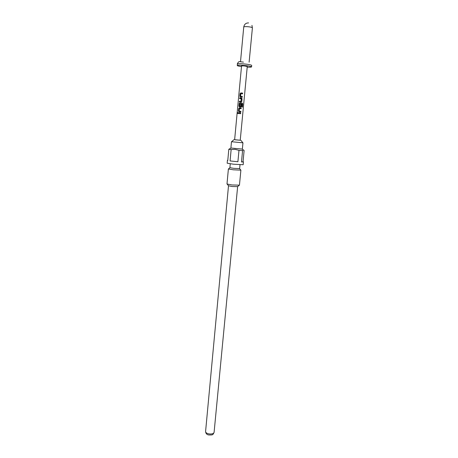 <?xml version="1.0" encoding="UTF-8"?>
<svg xmlns="http://www.w3.org/2000/svg" width="458" height="458" viewBox="0 0 458 458"><rect width="100%" height="100%" fill="white"/><g stroke="black" fill="none" stroke-linecap="round" stroke-linejoin="round"><path stroke-width="0.69" d="M237.41 113.04L237.662 112.582L237.965 113.069L237.639 113.521L237.41 113.04L237.759 112.605M240.565 96.226L242.288 96.438L242.213 97.205L240.444 97.039L239.883 96.289L240.135 93.604L240.834 92.928L242.603 93.088L242.534 93.856L240.851 93.701L240.565 96.226L242.248 96.443L242.179 97.199M240.467 97.044L239.963 96.3L240.215 93.621L240.834 92.951L242.568 93.094L242.494 93.856M239.431 101.968L239.505 101.218L240.96 101.327L241.246 98.802L239.66 98.63L239.734 97.869L241.853 98.212L241.813 101.458L240.988 102.094L239.345 101.962L239.419 101.201L240.954 101.321L241.246 98.802M239.746 98.636L239.815 97.88L241.377 97.995M239.792 106.273L240.484 106.371L240.742 104.155L241.515 104.235L241.303 106.416L240.845 107M239.54 106.966L239.03 106.222L239.282 103.554L239.946 102.884L242.259 103.102L242.734 103.88L242.431 107.08L241.847 107.012L242.133 103.995L239.906 103.726L239.626 106.239L240.479 106.365L240.742 104.149L241.549 104.229L241.343 106.416L240.519 107.052L239.511 106.96L238.95 106.204L239.202 103.542L239.763 102.901L242.259 103.102M239.168 111.099L240.879 111.305L240.805 112.067L239.047 111.907L238.486 111.145L238.733 108.489L239.431 107.825L241.194 107.991L241.12 108.746L239.448 108.592L239.168 111.099L240.839 111.311L240.771 112.061M239.082 111.907L238.566 111.157L238.818 108.5L239.351 107.865L241.154 107.991L241.085 108.746M238.349 113.481L238.418 112.725L239.46 112.811L240.69 112.926L240.616 113.681M240.238 140.234L234.633 139.707M242.958 142.81L231.479 141.722L230.895 148.014L242.356 149.102L242.958 142.81M238.984 150.361L235.114 149.348L231.135 149.571L230.082 160.935L237.902 161.748L238.984 150.361L242.574 150.63L241.486 161.977L243.444 161.914L243.032 161.754L244.114 150.55C243.685 149.777 243.169 149.806 242.574 150.63M243.444 161.914L243.169 164.72L233.5 164.21L227.168 163.203L227.426 160.403L227.775 160.546L228.823 149.251L231.055 148.071M240.009 164.748L239.637 168.613L233.757 168.338L229.905 167.697L230.265 163.827M237.616 186.624L232.103 186.52L228.519 185.765M239.608 168.641L240.891 170.141L233.334 169.798L228.387 168.962L226.991 183.979L231.908 184.958L239.448 185.158L240.891 170.141M241.486 66.605C238.79 66.215 237.381 65.855 237.267 65.528C237.547 65.173 239.465 65.11 243.021 65.345C248.099 65.786 250.938 66.301 251.556 66.879C251.379 67.177 249.925 67.269 247.206 67.149M240.232 140.262L234.633 139.736L241.549 65.941L243.856 65.866L247.268 66.479L240.232 140.262M239.431 112.805L240.725 112.926L240.656 113.687L238.263 113.475L238.337 112.714L239.431 112.805M231.135 149.571L228.823 149.251M227.798 160.323L227.426 160.403M230.082 160.935L237.902 161.748M241.486 161.977L243.032 161.754M237.662 113.51L237.536 113.057M242.196 103.102L242.643 103.88L242.339 107.069M241.377 98.001L242.03 98.785L241.813 101.458M241.772 101.458L241.343 102.031M237.628 186.658L214.092 432.363C213.56 433.743 211.791 434.241 208.785 433.858C206.701 433.371 205.631 432.61 205.579 431.562L228.502 185.793M243.444 62.122L239.345 61.601C238.99 61.212 236.883 63.943 237.404 64.051C237.685 63.691 239.603 63.622 243.164 63.851C248.242 64.292 251.081 64.813 251.694 65.402L251.556 66.879M248.574 22.923C245.883 22.911 244.274 24.285 243.742 27.033C243.931 26.678 245.099 26.558 247.263 26.661C249.913 26.867 251.602 27.217 252.335 27.703L251.957 25.356M240.897 140.331L242.872 142.781M214.092 432.363C212.787 435.1 212.873 435.008 208.854 434.974C206.924 434.751 205.831 433.617 205.579 431.562M242.185 149.119L243.347 149.984M237.479 186.738L239.248 185.267M249.118 62.179L252.404 27.852M240.536 61.366L243.742 27.033M237.267 65.528L237.404 64.051M228.634 185.902L227.174 184.122M229.933 167.725L228.548 168.893M233.969 139.679L231.571 141.717"/></g></svg>
